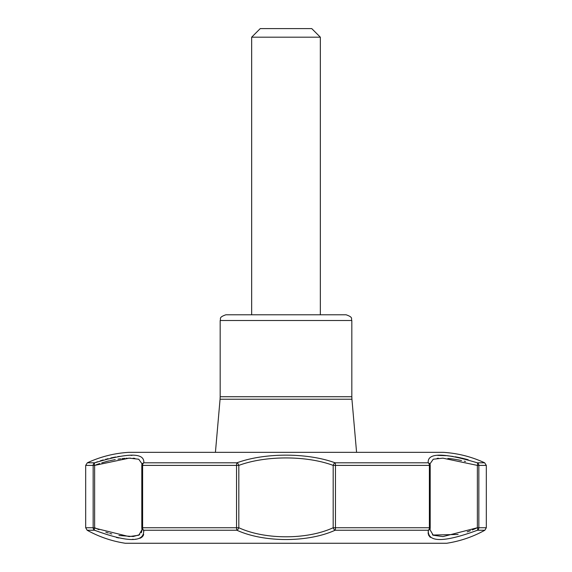 <?xml version="1.0" encoding="UTF-8"?>
<svg xmlns="http://www.w3.org/2000/svg" width="572" height="572" viewBox="0 0 572 572"><rect width="100%" height="100%" fill="white"/><g stroke="black" fill="none" stroke-linecap="round" stroke-linejoin="round"><path stroke-width="0.86" d="M320.341 37.187L251.659 37.187L260.246 28.6L311.754 28.6L320.341 37.187L320.341 314.779L346.096 314.779L225.904 314.779C218.075 317.496 221.278 318.804 220.177 320.499L351.823 320.499C350.722 318.804 353.925 317.496 346.096 314.779M98.999 529.679L94.623 527.734A2.86 1.187 -65.4 0 0 94.573 530.244L87.151 530.244C99.113 536.843 111.847 541.191 125.347 543.271L446.653 543.271C460.153 541.191 472.887 536.843 484.849 530.244L477.427 530.244C443.829 542.621 427.463 542.621 428.328 530.244L335.099 530.244C307.9 542.642 263.971 542.606 236.901 530.244L143.672 530.244A2.86 2.646 171.9 0 1 141.806 527.734L142.614 527.734A2.86 2.045 -90 0 0 143.672 530.244C144.473 542.621 128.107 542.621 94.573 530.244L95.402 530.616M94.788 462.784L94.752 462.805C128.335 452.609 144.687 452.609 143.801 462.805A2.86 2.703 9.6 0 0 141.842 464.922L141.956 463.763L138.739 459.216L129.1 458.165L94.623 465.401A2.86 1.216 -111 0 1 94.752 462.805L87.33 462.805C100.486 456.713 114.293 453.231 128.757 452.338L443.243 452.338L128.757 452.338M141.806 465.401A2.86 2.703 9.6 0 1 141.842 464.922A2.86 2.86 0 0 0 141.806 465.401L141.806 527.734L141.806 465.401L236.536 465.401A2.86 0.708 -90 0 1 236.944 462.805C264.564 452.616 307.429 452.609 335.056 462.805A2.86 1.487 -67.7 0 0 333.183 465.401C306.513 455.455 265.515 455.448 238.817 465.401A2.86 1.487 -112.3 0 0 236.944 462.805L143.801 462.805A2.86 2.045 -90 0 0 142.614 465.401L142.614 527.734L238.817 527.734C265.029 539.839 307.078 539.804 333.183 527.734L335.464 527.734L335.464 465.401A2.86 0.708 -90 0 0 335.056 462.805L428.199 462.805C427.305 452.609 443.657 452.609 477.248 462.805A2.86 1.216 -69 0 1 477.377 465.401L442.9 458.165L433.269 459.216L430.044 463.77M468.168 459.745L467.46 459.538M467.303 459.495L461.704 458.079M461.011 457.922L456.256 456.978M455.948 456.921L455.012 456.763M453.217 456.485L447.304 455.755M446.11 455.655L437.83 455.398M132.118 455.369L130.924 455.383M119.605 456.363L117.725 456.642M115.716 456.985L110.854 457.95M107.979 458.63L107.422 458.765M106.349 459.044L105.741 459.209M103.189 459.931L100.329 460.825M97.683 461.718L96.318 462.212M96.289 462.219L95.831 462.391M95.917 464.893L99.678 463.542M101.773 462.862L107.236 461.311M107.314 461.289L109.302 460.81M110.038 460.639L115.222 459.602M117.975 459.159L120.671 458.794M121.865 458.658L123.109 458.529M123.416 458.501L124.918 458.372M126.09 458.294L127.213 458.229M128.443 458.179L130.623 458.151M133.09 458.215L134.87 458.365M94.623 527.734L94.623 465.401L93.157 465.401L93.157 527.734L129.1 536.593L138.774 535.235L141.956 529.836M141.935 530.373L141.327 532.789M139.704 534.684L133.233 536.515M133.154 536.515L118.94 535.499M111.783 533.955L109.717 533.39M108.33 532.99L105.82 532.203M116.381 537.48L118.933 537.98M132.339 539.339L133.476 539.324M135.407 539.21L135.893 539.167M136.372 539.11L136.808 539.053M139.811 538.338L140.176 538.195M140.726 537.945L141.091 537.759M141.763 537.315L143.086 535.871M143.236 535.599L143.672 534.405M143.829 531.488L143.744 530.702M430.044 529.801L433.247 535.242L442.957 536.593L477.377 527.734L477.377 465.401L478.843 465.401L478.843 527.734L477.377 527.734A2.86 1.187 -114.6 0 1 477.427 530.244A2.86 2.753 -90 0 0 478.843 527.734L486.322 527.734L486.322 465.401L478.843 465.401A2.86 2.753 -90 0 0 477.248 462.805L484.67 462.805C471.514 456.713 457.707 453.231 443.243 452.338M430.044 529.686L430.165 528.142A2.86 2.646 8.1 0 1 428.328 530.244L428.178 531.402M428.121 532.611L428.271 534.148M428.542 535.099L430.301 537.365M476.533 528.135L472.3 529.965M470.398 530.709L467.188 531.867M458.129 534.462L432.868 535.042M432.818 535.013L432.439 534.784M437.13 458.365L438.502 458.243M447.89 458.437L448.326 458.479M448.977 458.537L452.845 458.987M453.146 459.03L456.828 459.609M457.457 459.724L461.568 460.553M464.257 461.182L465.508 461.504M428.328 530.244A2.86 2.045 -90 0 0 429.386 527.734L335.464 527.734A2.86 0.708 -90 0 1 335.099 530.244A2.86 1.459 -116.1 0 1 333.183 527.734L333.183 465.401L429.386 465.401L429.386 527.734L430.194 527.734A2.86 2.86 0 0 1 430.165 528.142A2.86 2.646 8.1 0 0 430.194 527.734L430.194 465.401A2.86 2.703 170.4 0 0 428.199 462.805A2.86 2.045 -90 0 1 429.386 465.401L430.194 465.401A2.86 2.86 0 0 0 430.158 464.922L430.044 463.763M236.901 530.244A2.86 1.459 -63.9 0 0 238.817 527.734L238.817 465.401L236.536 465.401L236.536 527.734A2.86 0.708 -90 0 0 236.901 530.244M141.956 529.686L141.835 528.142A2.86 2.86 0 0 1 141.806 527.734M94.573 530.244A2.86 2.753 -90 0 1 93.157 527.734L85.678 527.734L85.678 465.401L87.33 462.805M220.177 396.732L220.07 399.22L351.93 399.22L351.823 396.732L220.177 396.732L220.177 320.499M94.752 462.805A2.86 2.753 -90 0 0 93.157 465.401L85.678 465.401M430.194 527.734L430.194 465.401M351.823 396.732L351.823 320.499M87.151 530.244L85.678 527.734M220.07 399.22L215.422 452.33M351.93 399.22L356.578 452.33M486.322 527.734L484.849 530.244M484.67 462.805L486.322 465.401M251.659 314.779L251.659 37.187M446.653 543.271L125.347 543.271"/></g></svg>

